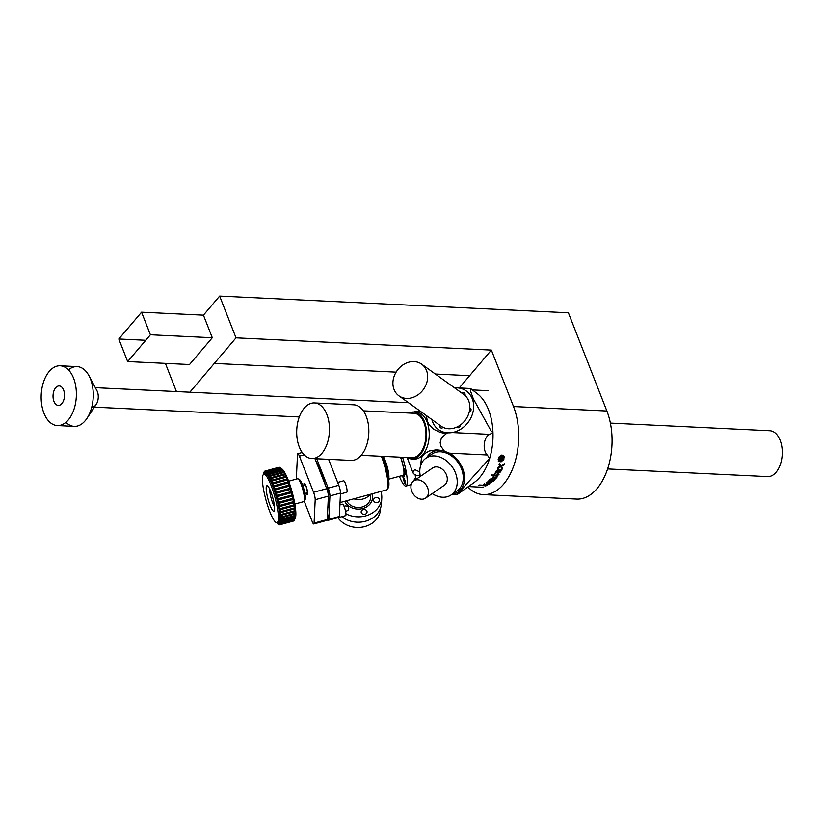 <?xml version="1.0" encoding="UTF-8"?>
<svg xmlns="http://www.w3.org/2000/svg" width="823" height="823" viewBox="0 0 823 823"><rect width="100%" height="100%" fill="white"/><g stroke="black" fill="none" stroke-linecap="round" stroke-linejoin="round"><path stroke-width="1.23" d="M467.855 487A55.666 32.704 -87.3 0 0 483.255 494.623A55.666 32.704 -87.3 0 0 514.015 465.077A55.666 32.704 -87.3 0 0 513.511 406.531L491.382 350.084L236.016 337.841L189.846 392.211M236.016 337.841L219.648 296.074L568.395 312.791L606.88 411.006L513.511 406.531M483.255 494.623L576.625 499.098A55.666 32.704 -87.3 0 0 607.395 469.563A55.666 32.704 -87.3 0 0 606.88 411.006M165.392 363.385L176.441 391.573M214.289 363.437L396.1 372.15M435.346 374.033L469.655 375.679M219.648 296.074L203.446 315.158L141.566 312.195L118.81 338.994L127.658 361.575L150.414 334.776L141.566 312.195M459.224 387.962L491.382 350.084M145.733 340.28L118.81 338.994M127.658 361.575L189.527 364.538L212.293 337.739L150.414 334.776M212.293 337.739L203.446 315.158M92.073 407.035A9.742 5.72 -87.3 0 0 97.453 401.861A9.742 5.72 -87.3 0 0 97.361 391.614A9.742 5.72 92.7 0 1 96.219 404.422L86.96 418.372A29.926 17.581 92.7 0 1 65.953 422.292M53.937 401.367A9.742 5.72 92.7 0 1 53.845 391.12A9.742 5.72 92.7 0 1 59.235 385.946A9.742 5.72 92.7 0 1 63.597 389.999A9.742 5.72 92.7 0 1 63.68 400.245A9.742 5.72 92.7 0 1 58.299 405.41A9.742 5.72 92.7 0 1 53.937 401.367M57.332 425.573L74.224 426.376A29.926 17.581 -87.3 0 0 90.767 410.502A29.926 17.581 -87.3 0 0 90.489 379.033A29.926 17.581 -87.3 0 0 77.095 366.605L60.202 365.793A29.926 17.581 -87.3 0 0 43.66 381.677A29.926 17.581 -87.3 0 0 43.938 413.146A29.926 17.581 -87.3 0 0 57.332 425.573A29.926 17.581 -87.3 0 0 73.864 409.689A29.926 17.581 -87.3 0 0 73.597 378.22A29.926 17.581 -87.3 0 0 60.202 365.793M68.474 369.887A29.926 17.581 92.7 0 1 89.007 375.792A29.926 17.581 92.7 0 1 90.489 379.033A29.926 17.581 92.7 0 1 86.96 418.372M89.007 375.792L96.877 390.565A9.742 5.72 92.7 0 1 97.361 391.614M607.6 468.945L767.633 476.62A22.962 13.487 -87.3 0 0 776.027 472.309A22.962 13.487 -87.3 0 0 781.85 446.951A22.962 13.487 -87.3 0 0 769.834 430.748L610.388 423.104M278.369 518.799A25.05 4.691 74.8 0 1 276.991 522.646A25.05 4.691 74.8 0 1 267.742 505.919A25.05 4.691 74.8 0 1 262.434 478.153A25.05 4.691 74.8 0 1 263.813 474.305A26.099 4.887 74.8 0 1 273.359 487.051A26.099 4.887 74.8 0 1 280.015 519.282A26.099 4.887 74.8 0 1 276.991 522.646L278.308 522.286A25.05 4.691 74.8 0 0 279.686 518.439A25.05 4.691 74.8 0 0 274.388 490.673A25.05 4.691 74.8 0 0 265.14 473.945L263.813 474.305A25.05 4.691 74.8 0 1 273.071 491.033A25.05 4.691 74.8 0 1 278.369 518.799M274.532 506.814A10.442 1.955 74.8 0 1 271.179 498.357A10.442 1.955 74.8 0 1 269.718 489.284A10.442 1.955 74.8 0 1 269.728 489.191M274.604 509.2A13.219 2.469 74.8 0 1 274.265 510.877A13.219 2.469 74.8 0 1 269.378 503.542A13.219 2.469 74.8 0 1 266.199 487.751A13.219 2.469 74.8 0 1 267.444 485.827A13.219 2.469 74.8 0 1 272.187 495.724A13.219 2.469 74.8 0 1 274.604 509.2M288.636 481.239L297.628 478.791A11.831 2.212 74.8 0 1 298.091 478.893L299.726 479.86A10.442 1.955 74.8 0 1 303.461 487.679A10.442 1.955 74.8 0 1 305.374 498.316A10.442 1.955 74.8 0 1 305.117 499.633L304.201 501.3A11.831 2.212 74.8 0 1 303.852 501.619L294.86 504.067M298.091 478.893A11.831 2.212 74.8 0 1 302.329 487.751A11.831 2.212 74.8 0 1 304.5 499.808A11.831 2.212 74.8 0 1 304.201 501.3M281.229 468.626A26.099 4.887 74.8 0 1 290.735 487.329A26.099 4.887 74.8 0 1 295.848 514.972A26.099 4.887 74.8 0 1 294.871 518.706M263.555 474.418A360.062 352.995 -86.6 0 1 263.566 474.223A27.838 5.205 74.8 0 1 263.71 473.256A360.001 231.17 -6.1 0 0 263.72 474.069A360.062 347.419 -59.6 0 1 263.813 472.824A27.838 5.205 74.8 0 1 264.049 472.114A360.001 262.887 -3.5 0 0 264.07 473.04A360.062 336.36 -45.1 0 1 264.193 471.826A27.838 5.205 74.8 0 1 264.522 471.384A360.001 290.468 -0.2 0 0 264.543 472.402A360.062 319.993 -36.9 0 1 264.708 471.229A27.838 5.205 74.8 0 1 265.006 471.095A27.838 5.205 74.8 0 1 265.109 471.075A360.001 313.46 4.5 0 0 265.129 472.165A360.062 298.584 -31.7 0 1 265.335 471.065A27.838 5.205 74.8 0 1 265.819 471.178A360.001 331.504 11.5 0 0 265.829 472.34A360.062 272.464 -28 0 1 266.086 471.322A27.838 5.205 74.8 0 1 266.621 471.713A360.001 344.333 23.4 0 0 266.621 472.927A360.062 242.044 -25.2 0 1 266.919 471.991A27.838 5.205 74.8 0 1 267.526 472.659A360.001 351.719 45.5 0 0 267.496 473.904A360.062 207.808 -23 0 1 267.845 473.081A27.838 5.205 74.8 0 1 268.493 474.007A360.001 353.571 81.2 0 0 268.442 475.262A360.062 170.299 -21.1 0 1 268.843 474.552A27.838 5.205 74.8 0 1 269.533 475.725A360.001 349.837 113.1 0 0 269.45 476.98A360.062 130.106 -19.5 0 1 269.893 476.404A27.838 5.205 74.8 0 1 270.602 477.803A360.001 340.588 131 0 0 270.489 479.027A360.062 87.855 -18 0 1 270.983 478.585A27.838 5.205 74.8 0 1 271.713 480.19A360.001 325.97 140.8 0 0 271.559 481.373A360.062 44.216 -16.6 0 1 272.094 481.074A27.838 5.205 74.8 0 1 272.825 482.864A360.001 306.218 146.8 0 0 272.629 483.986L287.114 480.046A27.838 5.205 74.8 0 1 287.844 481.98L273.936 485.776A360.001 281.62 150.9 0 0 273.689 486.825A360.062 44.442 -13.9 0 0 274.306 486.815L288.215 483.019A27.838 5.205 74.8 0 1 288.924 485.086L275.016 488.872A360.001 252.599 154 0 0 274.728 489.839A360.062 88.071 -12.5 0 0 275.376 489.973L289.284 486.177A27.838 5.205 74.8 0 1 289.963 488.327L276.055 492.113A360.001 219.576 156.3 0 0 275.715 492.977A360.062 130.312 -11 0 0 276.394 493.255L290.303 489.459A27.838 5.205 74.8 0 1 290.941 491.66L277.032 495.456A360.001 183.107 158.3 0 0 276.651 496.197A360.062 170.495 -9.4 0 0 277.351 496.608L291.26 492.812A27.838 5.205 74.8 0 1 291.846 495.035L277.937 498.831A360.001 143.737 160 0 0 277.505 499.448A360.062 207.993 -7.5 0 0 278.225 499.983L292.134 496.197A27.838 5.205 74.8 0 1 292.669 498.399L278.76 502.184A360.001 102.114 161.5 0 0 278.277 502.678A360.062 242.209 -5.3 0 0 279.018 503.326L292.926 499.54A27.838 5.205 74.8 0 1 293.379 501.691L279.47 505.487A360.001 58.865 163 0 0 278.946 505.836A360.062 272.608 -2.5 0 0 279.686 506.587L293.605 502.802A27.838 5.205 74.8 0 1 293.986 504.869L280.077 508.655A360.001 14.701 164.3 0 0 279.511 508.861A360.062 298.698 1.2 0 0 280.252 509.715L294.161 505.919A27.838 5.205 74.8 0 1 294.469 507.873L280.55 511.669A360.001 29.7 165.7 0 1 279.954 511.731A360.062 320.085 6.5 0 0 280.694 512.647L294.603 508.861A27.838 5.205 74.8 0 1 294.819 510.671L280.9 514.457A360.001 73.638 167 0 1 280.273 514.375A360.062 336.422 14.7 0 0 280.993 515.352L294.901 511.567A27.838 5.205 74.8 0 1 295.035 513.202L281.116 516.988A360.001 116.413 168.5 0 1 280.448 516.762A360.062 347.46 29.3 0 0 281.157 517.79L295.076 513.994A27.838 5.205 74.8 0 1 295.107 515.424L281.199 519.22A360.001 157.347 170.1 0 1 280.499 518.85A360.062 353.016 56.3 0 0 281.188 519.91A27.838 5.205 74.8 0 1 281.168 520.527A27.838 5.205 74.8 0 1 281.137 521.113A360.001 195.802 171.9 0 1 280.417 520.62A360.062 352.995 93.4 0 0 281.075 521.679A27.838 5.205 74.8 0 1 280.931 522.646A360.001 231.17 173.9 0 1 280.201 522.029A360.062 347.419 120.4 0 0 280.828 523.078A27.838 5.205 74.8 0 1 280.592 523.778A360.001 262.887 176.5 0 1 279.851 523.058A360.062 336.36 134.9 0 0 280.448 524.076A27.838 5.205 74.8 0 1 280.129 524.518A360.001 290.468 179.8 0 1 279.378 523.695A360.062 319.993 143.1 0 0 279.933 524.673A27.838 5.205 74.8 0 1 279.635 524.807A27.838 5.205 74.8 0 1 279.532 524.827A360.001 313.46 -175.5 0 1 278.791 523.932A360.062 298.584 148.3 0 0 279.306 524.837A27.838 5.205 74.8 0 1 278.832 524.724A360.001 331.504 -168.5 0 1 278.092 523.757A360.062 272.464 152 0 0 278.565 524.58A27.838 5.205 74.8 0 1 278.02 524.189A360.001 344.333 -156.6 0 1 277.3 523.171A360.062 242.044 154.8 0 0 277.721 523.912A27.838 5.205 74.8 0 1 277.125 523.243A360.001 351.719 -134.5 0 1 276.744 522.677M281.188 519.91L295.097 516.114A27.838 5.205 74.8 0 1 295.076 516.741A27.838 5.205 74.8 0 1 295.046 517.328L281.137 521.113M370.803 494.201L370.648 497.442A12.53 10.658 -177.3 0 1 362.12 507.009A12.53 10.658 -177.3 0 1 346.586 500.796M370.206 494.366A13.919 11.841 -177.3 0 1 362.994 499.005A13.919 11.841 -177.3 0 1 362.974 499.016A13.919 11.841 -177.3 0 1 353.89 498.81M372.089 493.851A14.444 12.283 -177.3 0 1 372.562 497.534A14.444 12.283 -177.3 0 1 366.173 507.163M382.551 456.354A20.873 3.909 74.8 0 1 388.929 484.922A20.873 3.909 74.8 0 1 388.405 487.566L387.489 489.232A22.272 4.166 -105.2 0 0 388.055 486.414A22.272 4.166 -105.2 0 0 381.388 456.302M340.022 502.586L386.831 489.829A22.272 4.166 -105.2 0 0 387.489 489.232M403.774 477.103L403.867 477.083A14.444 2.706 74.8 0 1 403.774 477.103A14.444 2.706 74.8 0 1 401.974 475.612M400.523 457.218A12.53 2.346 74.8 0 1 403.959 473.338A12.53 2.346 74.8 0 1 403.27 475.262L388.6 479.253M328.182 500.333A24.916 4.66 74.8 0 1 328.356 505.055A24.916 4.66 74.8 0 1 327.821 507.997M327.533 514.056A3.755 0.7 74.8 0 1 328.151 517.636A3.755 0.7 74.8 0 1 327.945 518.212A3.755 0.7 74.8 0 1 327.616 518.017M326.896 487.936A3.755 0.7 74.8 0 1 327.081 487.597A3.755 0.7 74.8 0 1 328.47 490.107A3.755 0.7 74.8 0 1 329.262 494.273A3.755 0.7 74.8 0 1 329.056 494.849A3.755 0.7 74.8 0 1 328.727 494.644M405.523 474.089A2.994 0.556 74.8 0 1 404.391 470.91A2.994 0.556 74.8 0 1 404.33 468.626A2.994 0.556 74.8 0 1 404.71 468.945A2.994 0.556 74.8 0 1 405.842 472.124A2.994 0.556 74.8 0 1 405.904 474.398A2.994 0.556 74.8 0 1 405.523 474.089M414.288 480.591A23.661 4.424 -105.2 0 0 414.288 480.519A23.661 4.424 -105.2 0 0 414.308 478.924L415.492 478.595A23.661 4.424 -105.2 0 0 415.204 474.624M399.381 476.322A23.661 4.424 -105.2 0 0 405.924 486.074A23.661 4.424 -105.2 0 0 407.231 482.432A23.661 4.424 -105.2 0 0 402.581 457.31M401.655 475.694A14.577 2.726 -105.2 0 0 403.537 477.309A14.577 2.726 -105.2 0 0 404.34 475.066A14.577 2.726 -105.2 0 0 400.688 457.228M375.957 502.606A2.994 2.541 -177.3 0 1 377.15 497.627A2.994 2.541 -177.3 0 1 375.957 502.606M361.287 512.708A2.994 2.541 -177.3 0 1 366.955 511.165A2.994 2.541 -177.3 0 1 361.287 512.708M344.065 506.371A2.994 2.541 -177.3 0 1 347.954 510.239A2.994 2.541 -177.3 0 1 345.526 511.062M341.854 516.659A23.661 20.133 2.7 0 0 366.945 520.794A23.661 20.133 2.7 0 0 381.522 503.192L381.779 497.822A23.661 20.133 2.7 0 0 380.884 491.454M345.958 513.799A23.661 20.133 2.7 0 0 381.779 497.822M372.582 498.563A14.577 12.407 2.7 0 0 372.541 498.028M344.703 501.31A14.577 12.407 2.7 0 0 360.721 508.943A14.577 12.407 2.7 0 0 372.706 497.39A14.577 12.407 2.7 0 0 372.263 493.8M328.603 459.337L338.479 484.541A5.915 1.111 74.8 0 1 340.496 493.142A5.915 1.111 74.8 0 1 340.455 493.563L339.385 515.98A5.915 1.111 74.8 0 1 339.385 516.515A5.915 1.111 74.8 0 1 339.066 517.42A5.915 1.111 74.8 0 1 338.881 517.4M337.667 482.473L343.664 480.838A5.915 1.111 74.8 0 1 345.845 484.788A5.915 1.111 74.8 0 1 347.1 491.352A5.915 1.111 74.8 0 1 346.771 492.257L340.434 493.985M339.92 504.931L342.553 504.211A5.915 1.111 74.8 0 1 344.734 508.161A5.915 1.111 74.8 0 1 345.979 514.714A5.915 1.111 74.8 0 1 345.66 515.63L339.066 517.42M404.103 481.517A2.994 0.556 74.8 0 1 403.856 478.482A2.994 0.556 74.8 0 1 405.183 481.229A2.994 0.556 74.8 0 1 405.43 484.263A2.994 0.556 74.8 0 1 404.103 481.517M420.543 465.88L421.499 457.691L424.452 453.74L429.246 451.004L436.601 449.79L442.795 450.634L449.481 453.175A23.795 17.952 55.5 0 1 456.333 458.565A23.795 17.952 55.5 0 1 464.398 480.786A23.795 17.952 55.5 0 1 451.94 494.397M426.705 457.691A23.795 17.952 55.5 0 1 428.372 455.273A23.795 17.952 55.5 0 1 443.556 450.86M454.625 387.9A23.795 19.762 125.7 0 1 457.074 387.859A23.795 19.762 125.7 0 1 473.626 404.823A23.795 19.762 125.7 0 1 460.016 429.647A23.795 19.762 125.7 0 1 452.105 432.559L443.947 433.196L440.295 432.425L433.803 429.349L428.958 424.555L427.291 421.304L426.427 415.625M489.839 434.369L492.967 432.528L491.197 431.139L473.328 398.826L470.468 390.904L470.591 388.507L478.544 394.68A48.362 28.414 92.7 0 1 488.512 409.741A48.362 28.414 92.7 0 1 492.967 432.528A48.362 28.414 92.7 0 1 489.675 458.39L487.216 454.985A11.131 6.543 92.7 0 1 485.22 451.796A11.131 6.543 92.7 0 1 489.839 434.369L452.105 432.559A23.795 19.762 125.7 0 1 432.62 421.911A23.795 19.762 125.7 0 1 431.869 419.535M501.937 454.965L498.337 461.446L501.114 461.847L503.841 459.409L504.036 456.415L501.937 454.965M485.632 485.817L478.801 485.457A48.362 28.414 92.7 0 1 478.492 485.58L478.883 485.189A53.372 17.16 -92.5 0 0 479.089 485.004L484.037 485.251L483.883 484.593A90.942 8.405 -100.7 0 1 483.708 484.274A48.362 28.414 92.7 0 0 484.449 483.831L484.747 483.842A48.362 28.414 92.7 0 1 484.613 483.924L484.613 484.932L489.531 483.883L484.387 485.241A48.362 28.414 92.7 0 1 484.336 485.261L487.103 485.179A48.362 28.414 92.7 0 0 487.319 485.066L487.617 485.086A48.362 28.414 92.7 0 1 485.693 485.92L485.395 485.909A48.362 28.414 92.7 0 0 485.632 485.817L485.693 485.652M484.13 485.231L483.862 484.469A90.921 8.528 -100.8 0 1 483.739 484.243M484.593 483.79L484.613 484.932M492.432 481.393L491.701 482.432L487.566 483.471L486.311 483.358L486.65 482.216L490.415 481.198L489.099 482.453A48.362 28.414 92.7 0 1 488.193 483.132L491.547 482.278L492.133 481.404L491.732 482.556L487.586 483.595L486.126 483.142M493.327 480.848L489.222 480.653A48.362 28.414 92.7 0 1 488.975 480.879L489.397 479.768L490.477 479.778A87.67 1.276 -109.1 0 1 490.271 479.212L493.666 477.319L496.753 477.134A48.362 28.414 92.7 0 0 496.969 476.856L497.267 476.877A48.362 28.414 92.7 0 1 496.176 478.204L493.481 477.998L491.033 478.821L491.002 479.758L494.572 479.614A48.362 28.414 92.7 0 0 494.818 479.367L495.117 479.377A48.362 28.414 92.7 0 1 493.378 481.085L493.08 481.074A48.362 28.414 92.7 0 0 493.327 480.848L493.43 480.56M497.143 476.867A48.228 28.332 92.7 0 1 496.135 478.091L493.44 477.885L490.992 478.708L491.002 479.758M494.345 475.108L496.362 475.2L498.676 474.038A113.358 6.234 60.8 0 0 498.995 474.511L496.835 475.972L493.821 475.828A48.362 28.414 92.7 0 1 493.347 476.445L493.316 475.797L491.65 475.725L491.722 475.005L493.841 475.087A48.362 28.414 92.7 0 0 494.746 473.76L495.055 474.058A48.362 28.249 92.5 0 1 494.458 474.953A48.362 28.414 92.7 0 1 494.345 475.108L494.294 475.005A48.228 28.332 92.7 0 0 494.407 474.84A48.228 28.167 92.5 0 0 495.004 473.955L495.137 473.76M496.053 473.204L495.333 473.174A63.803 15.071 -108.7 0 0 495.323 472.659L495.631 471.507L497.658 470.015L501.485 469.83A48.362 28.414 92.7 0 0 501.68 469.46L501.979 469.47A48.362 28.414 92.7 0 1 501.166 470.972L500.662 470.941A66.447 41.068 147.9 0 0 500.168 470.921A82.146 9.074 63.6 0 1 500.497 471.939L498.08 473.647L497.257 472.978L497.874 470.807L496.804 471.034L495.909 471.908L496.3 472.947L495.333 473.071M500.477 466.085L499.129 464.542A48.362 28.414 92.7 0 0 499.468 463.688L500.837 465.89L504.304 463.812L504.17 464.933L501.341 466.466L502.709 467.999A48.362 28.414 92.7 0 1 502.267 468.894L500.919 466.682L497.668 468.668A60.264 18.908 -109.4 0 0 497.648 467.659L500.477 466.085L500.147 465.684M504.242 463.74L504.098 464.861L501.279 466.394L501.639 466.857M489.675 458.39A48.362 28.414 92.7 0 1 474.336 482.401L456.919 494.777L489.675 458.39M451.56 494.654L456.919 494.777M446.601 433.392L441.437 437.898L440.171 442.568L440.902 446.272L444.348 451.107M409.37 413.053A23.517 13.816 92.7 0 1 413.918 411.994A23.517 13.816 92.7 0 1 424.452 421.757A23.517 13.816 92.7 0 1 424.668 446.498A23.517 13.816 92.7 0 1 411.665 458.977A23.517 13.816 92.7 0 1 407.323 457.547M413.918 411.994L416.51 412.117A23.517 13.816 92.7 0 1 427.034 421.88A23.517 13.816 92.7 0 1 427.25 446.622A23.517 13.816 92.7 0 1 414.257 459.1L411.665 458.977M469.182 412.148A2.294 1.903 -54.3 0 0 469.82 407.941A19.485 16.182 -54.3 0 1 469.182 412.148A19.485 16.182 125.7 0 1 460.458 424.956A2.294 1.903 -54.3 0 1 456.755 427.127A19.485 16.182 125.7 0 1 443.103 427.363A2.294 1.903 -54.3 0 1 439.996 425.378M469.82 407.941A19.485 16.182 125.7 0 0 464.882 395.369A2.294 1.903 -54.3 0 0 461.97 393.178M407.169 457.537L413.002 472.958L415.564 475.591A23.795 4.454 74.8 0 1 415.882 479.49M419.802 471.97L414.864 469.666L413.352 470.931L413.002 472.958M363.324 410.842L413.928 413.269A22.272 13.086 92.7 0 1 425.584 428.989A22.272 13.086 92.7 0 1 419.946 453.576A22.272 13.086 92.7 0 1 411.798 457.753L361.184 455.335M304.232 408.157A27.838 16.347 -87.3 0 0 297.175 438.885A27.838 16.347 -87.3 0 0 311.742 458.534A27.838 16.347 -87.3 0 0 321.927 453.308A27.838 16.347 -87.3 0 0 328.984 422.569A27.838 16.347 -87.3 0 0 314.417 402.931A27.838 16.347 -87.3 0 0 304.232 408.157M311.742 458.534L351.123 460.417A27.838 16.347 -87.3 0 0 361.297 455.201A27.838 16.347 -87.3 0 0 368.354 424.462A27.838 16.347 -87.3 0 0 353.787 404.813L314.417 402.931M404.093 364.198A19.485 16.182 -54.3 0 0 398.908 395.822A19.485 16.182 -54.3 0 0 416.479 395.812A19.485 16.182 -54.3 0 0 421.664 364.188A19.485 16.182 -54.3 0 0 404.093 364.198M398.908 395.822L441.077 426.16A19.485 16.182 -54.3 0 0 443.103 427.363M456.755 427.127A19.485 16.182 -54.3 0 0 458.648 426.149A19.485 16.182 -54.3 0 0 460.458 424.956M432.209 493.605A22.272 16.799 -124.5 0 0 451.138 494.942A22.272 16.799 -124.5 0 0 453.648 492.668A22.272 16.799 -124.5 0 0 451.014 465.283A22.272 16.799 -124.5 0 0 425.903 458.246A22.272 16.799 -124.5 0 0 423.392 460.52A22.272 16.799 -124.5 0 0 420.378 476.404M425.903 458.246L431.931 454.101A22.272 16.799 55.5 0 1 457.043 461.137A22.272 16.799 55.5 0 1 459.676 488.533A22.272 16.799 55.5 0 1 457.156 490.806L451.138 494.942M426.787 497.071A10.442 7.87 55.5 0 1 425.604 498.141A10.442 7.87 55.5 0 1 413.835 494.839A10.442 7.87 55.5 0 1 412.601 482A10.442 7.87 55.5 0 1 413.774 480.941A10.442 7.87 55.5 0 1 425.553 484.233A10.442 7.87 55.5 0 1 426.787 497.071M413.774 480.941L432.6 467.999A10.442 7.87 55.5 0 1 444.379 471.291A10.442 7.87 55.5 0 1 445.613 484.13A10.442 7.87 55.5 0 1 444.43 485.2L425.604 498.141M414.843 480.21L414.977 478.739M380.596 507.997L380.545 509.005A22.962 19.536 -177.3 0 1 363.262 526.926A22.962 19.536 -177.3 0 1 337.903 517.667M464.882 395.369A19.485 16.182 -54.3 0 0 463.833 394.526L421.664 364.188M500.034 461.436L502.791 455.952L500.734 455.798L498.903 457.341L498.306 460.078L500.034 461.436M502.76 455.921L501.186 455.603L499.201 456.786L498.162 459.501L498.8 460.931M498.306 461.415L501.053 461.775L503.388 459.995L504.19 457.29L503.1 455.325M413.856 411.994A24.032 14.114 92.7 0 1 416.551 411.613L419.936 410.944M487.36 485.076A48.228 28.332 92.7 0 1 485.796 485.745M485.611 485.683L478.791 485.323A48.228 28.332 92.7 0 1 478.482 485.447L478.492 485.58M484.438 483.996L484.593 484.798L484.438 483.996M489.5 483.759L484.366 485.107A48.228 28.332 92.7 0 1 484.315 485.128L484.336 485.261M490.374 481.074L489.068 482.329A48.228 28.332 92.7 0 1 488.162 482.998L488.193 483.132M486.856 482.227L487.792 483.111A48.362 28.414 92.7 0 0 489.027 482.175L489.479 481.63L488.183 481.681L486.619 482.7M489.181 481.62L486.588 482.638M490.992 478.708L490.961 479.644L490.992 478.708M494.973 479.367A48.228 28.332 92.7 0 1 493.337 480.961L493.203 480.961M493.286 480.725L489.191 480.529A48.228 28.332 92.7 0 1 488.934 480.755L488.78 480.745M490.477 479.778L490.446 479.655A87.65 1.389 -109.1 0 1 490.261 479.171M498.944 474.408L496.794 475.859L493.769 475.715A48.228 28.332 92.7 0 1 493.296 476.342L493.193 476.332M493.316 475.797L491.66 475.612M501.876 469.46A48.228 28.332 92.7 0 1 501.114 470.879L500.61 470.849A66.632 41.191 147.9 0 0 500.106 470.828A82.105 8.981 63.5 0 1 500.446 471.836L498.275 473.564L497.308 473.174M497.874 470.807L496.742 470.941L495.744 472.68M499.808 471.054L498.213 470.735L498.501 472.783M498.213 470.735L498.553 472.875L497.925 472.567M498.553 472.875L499.839 472.217L499.695 470.9L498.265 470.828M500.415 466.003L499.057 464.46M499.695 463.637L500.837 465.89M502.637 467.927A48.228 28.332 92.7 0 1 502.205 468.801L502.009 468.801M500.919 466.682L497.668 468.585M500.528 458.864L500.333 457.814L499.571 458.781A48.362 28.414 92.7 0 1 499.376 459.399L500.353 459.45A48.362 28.414 92.7 0 0 500.528 458.864L500.333 457.814L499.787 458.144M499.715 458.082L499.499 458.73A48.228 28.332 92.7 0 1 499.304 459.347L499.376 459.399M500.456 458.802L500.261 457.763L500.456 458.802M502.555 459.553A48.228 28.332 92.7 0 1 502.359 460.18L498.512 459.995M503.306 457.012A48.228 28.332 92.7 0 1 503.059 457.886A217.272 119.037 170 0 1 502.061 458.36L500.991 459.275A48.228 28.332 92.7 0 1 500.94 459.419L502.647 459.563A48.362 28.414 92.7 0 1 502.431 460.242L502.359 460.18M500.425 457.063L501.3 458.195L502.514 457.393A218.167 116.228 -10.6 0 0 503.409 456.96A48.362 28.414 92.7 0 1 503.141 457.948L503.059 457.886M503.141 457.948A216.922 118.944 169.9 0 1 502.133 458.421L501.063 459.337A48.362 28.414 92.7 0 1 501.012 459.481M500.497 457.115L501.3 458.195L500.497 457.115L498.975 458.514A48.362 28.414 92.7 0 1 498.491 460.057L502.431 460.242M339.385 515.98L339.364 516.453A5.843 1.09 74.8 0 1 339.045 517.358L328.49 520.229A5.843 1.09 74.8 0 1 327.307 518.809M338.479 484.541L338.767 485.282A5.843 1.09 74.8 0 1 340.475 493.09L340.455 493.563M316.701 458.771L328.212 488.152A5.843 1.09 74.8 0 1 329.93 495.96L328.809 519.334A5.843 1.09 74.8 0 1 328.49 520.229M316.629 462.855A24.916 4.66 74.8 0 1 325.28 484.922M349.168 506.351A14.444 12.283 -177.3 0 1 344.765 501.289M362.974 499.016L362.47 499.149A12.53 10.658 -177.3 0 1 362.47 499.149A12.53 10.658 -177.3 0 1 353.859 498.82M296.434 479.12A5.566 1.039 74.8 0 1 296.383 477.937L297.494 454.574A5.566 1.039 74.8 0 1 297.803 453.71A5.566 1.039 74.8 0 1 299.407 456.168L313.563 492.288A5.566 1.039 74.8 0 1 315.199 499.726L314.077 523.099A5.566 1.039 74.8 0 1 313.779 523.953L326.968 520.362A5.566 1.039 -105.2 0 0 327.276 519.498L328.387 496.135A5.566 1.039 -105.2 0 0 326.752 488.697L314.993 458.689M313.779 523.953A5.566 1.039 74.8 0 1 312.174 521.504L304.232 501.238M272.094 481.074L286.003 477.289A27.838 5.205 74.8 0 1 286.733 479.068L272.825 482.864M273.205 483.831A27.838 5.205 74.8 0 1 273.936 485.776M274.306 486.815A27.838 5.205 74.8 0 1 275.016 488.872M270.983 478.585L284.892 474.799A27.838 5.205 74.8 0 1 285.622 476.404L271.713 480.19M275.376 489.973A27.838 5.205 74.8 0 1 276.055 492.113M269.893 476.404L283.801 472.608A27.838 5.205 74.8 0 1 284.521 474.007L270.602 477.803M268.843 474.552L282.752 470.766A27.838 5.205 74.8 0 1 283.441 471.939L269.533 475.725M276.394 493.255A27.838 5.205 74.8 0 1 277.032 495.456M277.351 496.608A27.838 5.205 74.8 0 1 277.937 498.831M267.845 473.081L281.754 469.285A27.838 5.205 74.8 0 1 282.402 470.211L268.493 474.007M278.225 499.983A27.838 5.205 74.8 0 1 278.76 502.184M266.919 471.991L280.828 468.205A27.838 5.205 74.8 0 1 281.435 468.873L267.526 472.659M279.018 503.326A27.838 5.205 74.8 0 1 279.47 505.487M266.086 471.322L279.995 467.526A27.838 5.205 74.8 0 1 280.53 467.927L266.621 471.713M265.335 471.065L279.254 467.269A27.838 5.205 74.8 0 1 279.727 467.392L265.819 471.178M279.686 506.587A27.838 5.205 74.8 0 1 280.077 508.655M278.812 467.341A27.838 5.205 74.8 0 1 278.915 467.31A27.838 5.205 74.8 0 1 279.018 467.279L265.109 471.075M280.252 509.715A27.838 5.205 74.8 0 1 280.55 511.669M280.694 512.647A27.838 5.205 74.8 0 1 280.9 514.457M280.993 515.352A27.838 5.205 74.8 0 1 281.116 516.988M281.157 517.79A27.838 5.205 74.8 0 1 281.199 519.22M281.075 521.679L294.994 517.893A27.838 5.205 74.8 0 1 294.84 518.85L280.931 522.646M280.828 523.078L294.737 519.292A27.838 5.205 74.8 0 1 294.5 519.992L280.592 523.778M280.448 524.076L294.356 520.29A27.838 5.205 74.8 0 1 294.037 520.722L280.129 524.518M279.933 524.673L293.842 520.877A27.838 5.205 74.8 0 1 293.544 521.021A27.838 5.205 74.8 0 1 293.441 521.041M282.567 470.818L282.402 470.211M283.616 472.659L283.441 471.939M284.696 474.85L284.521 474.007M285.797 477.34L285.622 476.404M287.114 480.046L286.733 479.068M288.215 483.019L287.844 481.98M289.284 486.177L288.924 485.086M290.303 489.459L289.963 488.327M291.26 492.812L290.941 491.66M292.134 496.197L291.846 495.035M292.926 499.54L292.669 498.399M293.605 502.802L293.379 501.691M294.161 505.919L293.986 504.869M294.603 508.861L294.253 507.935M294.901 511.567L294.613 510.723M295.076 513.994L294.84 513.254M295.097 516.114L294.922 515.476M294.994 517.893L294.86 517.379M286.898 480.107L272.629 483.986M287.968 482.936L273.689 486.825M288.996 485.951L274.728 489.839M289.984 489.088L275.715 492.977M290.92 492.308L276.651 496.197M291.774 495.559L277.505 499.448M292.546 498.789L278.277 502.678M293.225 501.948L278.946 505.836M293.78 504.972L279.511 508.861M303.965 485.004A5.812 1.09 74.8 0 1 303.944 484.109A5.812 1.09 74.8 0 1 305.94 485.776A5.812 1.09 74.8 0 1 307.637 493.553A5.812 1.09 74.8 0 1 306.156 493.059M383.137 456.384A12.53 2.346 74.8 0 1 387.16 466.528A12.53 2.346 74.8 0 1 388.919 477.433A12.53 2.346 74.8 0 1 388.579 479.048M487.216 454.985L449.481 453.175M420.255 475.817L415.564 475.591M338.767 485.282L328.212 488.152M340.475 493.09L329.93 495.96M339.364 516.453L328.809 519.334M326.752 488.697L313.563 492.288M315.199 499.726L328.387 496.135M314.077 523.099L327.276 519.498M299.407 456.168L304.181 454.862M299.294 416.963L94.408 407.148M408.455 402.694L95.345 387.684M305.374 484.624L302.689 485.354M305.333 484.202L305.004 484.037C305.662 484.284 306.516 487.309 307.565 493.121L307.751 493.049M372.49 499.098L372.562 497.534M405.924 486.074L411.233 484.624M329.241 494.51L328.315 494.757M328.13 517.883L327.338 518.089M483.605 487.298L468.462 486.578M470.591 388.507L457.074 387.859M488.234 390.688L472.999 389.958M327.41 487.792L326.505 488.039M329.21 459.368L328.675 459.522M302.216 452.516L297.803 453.71M307.565 492.679L304.88 493.409M278.915 467.31L265.006 471.095M293.544 521.021L279.635 524.807"/></g></svg>
